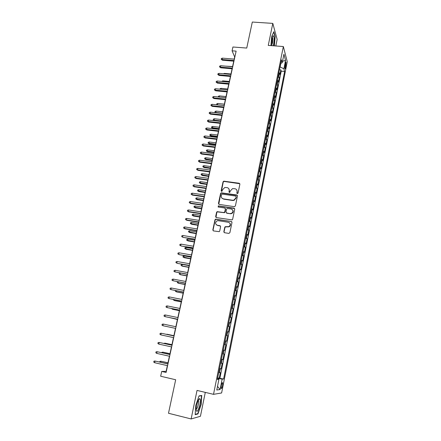 <?xml version="1.0" encoding="UTF-8"?>
<svg xmlns="http://www.w3.org/2000/svg" width="441" height="441" viewBox="0 0 441 441"><rect width="100%" height="100%" fill="white"/><g stroke="black" fill="none" stroke-linecap="round" stroke-linejoin="round"><path stroke-width="0.66" d="M237.324 193.649L238.041 193.141L239.882 184.206L239.209 183.252L223.758 181.157L223.041 181.863L221.161 190.721L221.867 191.377L222.578 189.74L224.756 187.502L227.087 187.623C228.686 188.015 229.397 189.04 229.221 190.688L228.978 191.841L229.706 192.496L230.4 190.859L232.528 188.627L234.932 188.737C236.541 189.128 237.264 190.154 237.093 191.813L236.85 192.971L237.324 193.649M222.584 385.539L222.722 382.794C222.308 382.341 221.817 383.306 221.255 385.693L221.112 388.444C221.531 388.89 222.021 387.926 222.584 385.539M223.841 231.701L224.513 232.705L228.84 233.41L229.882 232.683L231.988 222.485L231.305 221.487L215.522 219.155L214.982 219.811L212.832 229.921L213.494 230.919L219.221 231.668L219.706 231.034L220.616 226.685L219.949 225.687L217.385 225.279C215.125 224.1 215.01 222.633 217.027 220.875L218.35 220.693L228.427 222.281C230.66 223.383 230.836 224.838 228.951 226.641L225.241 226.707L224.75 227.347L223.841 231.701L224.188 232.578M275.823 45.974L277.152 39.436L272.808 23.39L252.313 22.05L246.74 48.063L232.914 47L232.076 50.814L236.128 51.134L166.103 372.452L161.709 371.432L160.662 376.228L175.672 379.751L168.495 413.261L191.14 418.95L200.429 416.276L205.291 392.385M272.808 23.39L268.26 45.406L283.348 46.542L213.521 394.337L197.028 390.423L191.14 418.95M234.364 206.686L235.395 205.958L237.462 195.953L236.784 194.983L221.228 192.811L220.572 193.505L218.46 203.428L219.122 204.398L234.364 206.686M234.733 209.155L232.65 219.26L232.148 219.905L216.322 217.595L215.66 216.614L216.57 212.319L217.143 211.652L223.763 212.545L224.789 211.823L225.384 208.973L224.717 207.992L218.306 207.027L218.262 205.87L234.061 208.174L234.733 209.155M217.689 377.865L219.205 378.213L220.329 372.595L219.563 372.612L220.313 368.863L219.513 368.77M219.563 368.516L221.073 368.858L222.192 363.274L221.437 363.246L222.181 359.52L221.388 359.404M221.426 359.233L222.931 359.564L224.045 354.013L223.3 353.941L224.039 350.231L223.256 350.093M223.273 350L224.783 350.325L225.886 344.812L225.153 344.691L225.891 341.003L225.108 340.843L226.619 341.147L227.71 335.667L226.211 335.353M226.216 335.32L226.994 335.496L227.727 331.83L228.444 332.023L229.529 326.577L228.036 326.268M228.052 326.164L228.824 326.357L229.552 322.718L230.252 322.955L231.338 317.537L229.844 317.239M229.877 317.057L230.637 317.277L231.365 313.656L232.054 313.942L233.135 308.557L231.641 308.265M231.69 308.011L232.446 308.248L233.168 304.654L233.846 304.979L234.915 299.632L233.432 299.345M233.498 299.02L234.243 299.279L234.959 295.707L235.626 296.076L236.69 290.757L235.207 290.481M235.29 290.079L236.029 290.36L236.74 286.81L237.401 287.223L238.454 281.937L236.977 281.667M237.071 281.198L237.804 281.496L238.509 277.968L239.16 278.425L240.207 273.172L238.73 272.907M238.84 272.367L239.568 272.687L240.268 269.181L240.907 269.683L241.949 264.457L240.477 264.198M240.599 263.591L241.321 263.933L242.021 260.444L242.644 260.989L243.686 255.797L242.214 255.543M242.346 254.865L243.063 255.223L243.757 251.761L244.375 252.346L245.405 247.186L243.939 246.938M244.088 246.194L244.794 246.574L245.483 243.129L246.089 243.757L247.114 238.625L245.654 238.388M245.813 237.572L246.519 237.975L247.203 234.546L247.798 235.213L248.818 230.114L247.357 229.882M247.533 229L248.228 229.425L248.911 226.018L249.496 226.724L250.51 221.658L249.049 221.432M249.242 220.483L249.931 220.924L250.609 217.54L251.183 218.289L252.191 213.246L250.736 213.025M250.94 212.016L251.624 212.474L252.296 209.106L252.858 209.899L253.862 204.889L252.412 204.674M252.627 203.599L253.305 204.073L253.972 200.727L254.529 201.554L255.526 196.576L254.077 196.366M254.303 195.231L254.975 195.721L255.642 192.397L256.188 193.263L257.175 188.313L255.73 188.109M255.973 186.912L256.64 187.419L257.301 184.118L257.836 185.022L258.817 180.099L257.379 179.9M257.632 178.638L258.288 179.167L258.95 175.882L259.473 176.824L260.455 171.929L259.01 171.736M259.28 170.419L259.931 170.965L260.587 167.696L261.105 168.677L262.075 163.809L260.642 163.622M260.918 162.244L261.568 162.806L262.219 159.554L262.726 160.574L263.69 155.734L262.257 155.557M262.544 154.113L263.189 154.697L263.839 151.467L264.335 152.52L265.295 147.707L263.867 147.531M264.165 146.032L264.804 146.632L265.449 143.419L265.934 144.51L266.893 139.725L265.465 139.554M265.78 138L266.408 138.612L267.048 135.42L267.527 136.545L268.481 131.787L267.053 131.627M267.378 130.012L268.007 130.641L268.641 127.466L269.109 128.629L270.057 123.899L268.635 123.739M268.971 122.069L269.594 122.719L270.223 119.561L270.686 120.751L271.623 116.049L270.206 115.9M270.554 114.169L271.171 114.836L271.799 111.694L272.251 112.924L273.183 108.249L271.772 108.106M272.13 106.32L272.736 107.003L273.365 103.878L273.806 105.14L274.737 100.493L273.326 100.35M273.696 98.514L274.296 99.208L274.919 96.105L275.355 97.4L276.281 92.775L274.87 92.643M275.25 90.747L275.851 91.463L276.468 88.376L276.893 89.705L277.813 85.107L276.408 84.975M276.799 83.029L277.395 83.757L278.006 80.686L278.425 82.048L279.34 77.478L278.337 75.356M277.935 77.351L279.34 77.478M285.327 63.454L284.908 68.813C285.14 69.165 285.382 68.735 285.647 67.528L286.06 62.175C285.834 61.823 285.592 62.253 285.327 63.454M283.348 46.542L287.262 61.729L221.614 392.97L213.521 394.337M219.205 378.213L223.598 379.012L284.627 71.47L283.883 68.774L280.029 66.916M223.598 379.012L222.154 379.117L220.076 389.546L216.779 390.02L218.912 379.354L217.369 379.469L281.441 59.877L282.223 62.738L283.927 54.243L285.548 60.428L283.883 68.774M219.91 378.163L281.226 71.177L280.856 69.893L279.947 74.441L278.949 72.296M277.395 83.757L277.813 85.107M275.851 91.463L276.281 92.775M274.296 99.208L274.737 100.493M272.736 107.003L273.183 108.249M271.171 114.836L271.623 116.049M269.594 122.719L270.057 123.899M268.007 130.641L268.481 131.787M266.408 138.612L266.893 139.725M264.804 146.632L265.295 147.707M263.189 154.697L263.69 155.734M261.568 162.806L262.075 163.809M259.931 170.965L260.455 171.929M258.288 179.167L258.817 180.099M256.64 187.419L257.175 188.313M254.975 195.721L255.526 196.576M253.305 204.073L253.862 204.889M251.624 212.474L252.191 213.246M249.931 220.924L250.51 221.658M248.228 229.425L248.818 230.114M246.519 237.975L247.114 238.625M244.794 246.574L245.405 247.186M243.063 255.223L243.686 255.797M241.321 263.933L241.949 264.457M239.568 272.687L240.207 273.172M237.804 281.496L238.454 281.937M236.029 290.36L236.69 290.757M234.243 299.279L234.915 299.632M232.446 308.248L233.135 308.557M230.637 317.277L231.338 317.537M228.824 326.357L229.529 326.577M226.994 335.496L227.71 335.667M226.619 341.147L225.891 341.003M224.783 350.325L224.039 350.231M222.931 359.564L222.181 359.52M221.073 368.858L220.313 368.863M217.634 378.94L217.595 378.323M280.167 66.927L280.884 63.361M167.371 365.639L166.119 371.372L161.709 371.432M232.076 50.814L234.673 56.95L234.199 59.116M233.752 61.167L232.534 66.745M232.087 68.79L230.864 74.419M230.417 76.453L229.177 82.136M228.736 84.159L227.484 89.898M227.049 91.91L225.786 97.704M225.345 99.705L224.072 105.553M223.637 107.549L222.352 113.453M221.922 115.432L220.621 121.391M220.191 123.364L218.879 129.378M218.449 131.335L217.126 137.41M216.702 139.362L215.368 145.491M214.943 147.426L213.593 153.617M213.174 155.546L211.812 161.792M211.393 163.705L210.021 170.017M209.607 171.918L208.218 178.285M207.805 180.176L206.405 186.604M205.991 188.483L204.58 194.972M204.172 196.84L202.744 203.395M202.342 205.247L200.898 211.862M200.495 213.698L199.04 220.379M198.643 222.203L197.171 228.951M196.774 230.764L195.291 237.572M194.9 239.369L193.401 246.243M193.009 248.029L191.499 254.97M191.113 256.745L189.586 263.746M189.2 265.504L187.662 272.582M187.282 274.324L185.722 281.463M185.347 283.194L183.776 290.404M183.401 292.118L181.813 299.4M181.444 301.098L179.84 308.452M179.47 310.133L177.855 317.553M177.491 319.229L175.854 326.72M175.496 328.374L173.853 335.915M173.484 337.602L171.836 345.165M171.461 346.891L169.807 354.476M169.421 356.234L167.762 363.842M279.456 69.772L280.856 69.893M281.226 71.177L284.627 71.47M280.724 63.432L282.223 62.738M278.006 80.686L277.417 79.953M276.468 88.376L275.868 87.654M274.919 96.105L274.319 95.399M273.365 103.878L272.753 103.188M271.799 111.694L271.187 111.027M270.223 119.561L269.605 118.905M268.641 127.466L268.018 126.826M267.048 135.42L266.419 134.797M265.449 143.419L264.809 142.812M263.839 151.467L263.194 150.877M262.219 159.554L261.568 158.986M260.587 167.696L259.936 167.139M258.95 175.882L258.288 175.342M257.301 184.118L256.634 183.594M255.642 192.397L254.97 191.896M253.972 200.727L253.299 200.247M252.296 209.106L251.613 208.643M250.609 217.54L249.92 217.093M248.911 226.018L248.217 225.588M231.514 221.547L215.732 219.364L215.191 220.02L213.047 230.114L213.201 230.808M247.203 234.546L246.502 234.138M245.483 243.129L244.777 242.737M243.757 251.761L243.046 251.392M242.021 260.444L241.299 260.091M240.268 269.181L239.546 268.85M238.509 277.968L237.776 277.659M236.74 286.81L236.001 286.523M234.959 295.707L234.215 295.437M233.168 304.654L232.418 304.406M231.365 313.656L230.604 313.435M229.552 322.718L228.785 322.514M227.727 331.83L226.955 331.654M224.37 344.537L225.153 344.691M222.512 353.814L223.3 353.941M220.638 363.141L221.437 363.246M218.912 379.354L217.485 378.891M218.758 372.535L219.563 372.612M217.749 378.361L222.154 379.117M282.527 61.249L285.548 60.428M220.076 389.546L217.507 386.366M274.374 45.864L275.173 36.482L273.855 31.68L271.684 36.531L270.923 45.605M197.959 413.945L201.195 404.38L201.741 395.456L199.04 395.897L195.705 405.571L195.176 414.694L197.959 413.945L197.254 413.768M237.054 193.533L237.269 192.061L236.751 189.889M228.857 188.72L229.408 190.936L229.193 192.414M239.838 183.726L223.956 181.416L223.24 182.122L221.393 191.306M237.401 195.429L221.432 193.059L220.77 193.748L218.758 204.249M236.078 196.708L235.604 196.03L222.258 194.095L221.547 194.597L221.288 195.815C221.106 197.469 221.812 198.5 223.411 198.902L232.545 200.242L233.906 200.109L235.825 197.932L236.26 196.951L236.051 196.383M221.933 198.147L223.411 198.902M236.26 196.951L236.007 198.174L234.094 200.341L232.732 200.479L223.609 199.139M225.296 208.378L225.583 209.194L224.987 212.044L224.436 212.705L217.352 211.867L216.779 212.54L215.991 217.468M234.651 208.582L218.764 206.068L218.097 206.95M230.202 213.532L231.519 213.35C233.554 211.592 233.432 210.131 231.15 208.968L227.143 208.483L226.575 209.15L225.979 212.005L226.646 212.986L230.389 213.747L231.707 213.571C233.289 212.551 233.581 211.305 232.583 209.828M226.272 212.827L226.646 212.986M230.389 213.747L226.845 213.207M229.789 223.052C230.864 224.469 230.649 225.731 229.144 226.839L225.439 226.906L224.949 227.545L224.045 231.9M216.327 224.805L217.385 225.279M220.483 226.018L217.595 225.478M231.872 221.856L231.305 221.487M225.583 66.144L232.578 66.547M234.088 60.5L222.104 59.502L222.435 60.224L221.211 59.276L222.104 59.502L222.402 58.14L234.386 59.133M222.435 60.224L233.939 61.183M221.211 59.276L221.376 58.521L222.402 58.14M273.183 45.776L273.657 44.017C274.385 39.293 274.269 36.52 273.304 35.693C272.869 35.848 272.461 36.79 272.091 38.527L271.766 45.671M271.678 45.021L272.461 43.097C272.885 40.611 272.896 38.78 272.488 37.595L272.356 37.43M273.69 32.05L274.947 36.62L274.142 45.847M200.22 399.353L199.712 398.653C198.439 398.212 195.931 406.194 196.262 409.717L196.388 410.571C197.292 414.391 201.245 402.699 200.22 399.353M196.245 408.967C197.237 409.469 199.172 402.694 198.571 400.847L198.246 400.378M198.963 396.117L201.465 395.704L200.936 404.358L197.8 413.625L195.198 414.32M200.953 395.583L201.465 395.704M223.411 73.752L224.403 73.399L230.957 73.983M224.403 73.399L224.309 73.834M221.702 81.442L222.76 80.857L229.326 81.464M222.76 80.857L222.611 81.524M219.998 89.17L220.103 88.696L221.106 88.354L227.683 88.988M221.106 88.354L220.908 89.264M218.278 96.948L218.438 96.232L219.447 95.89L226.035 96.551M219.447 95.89L219.194 97.042M232.424 68.14L220.412 67.098L220.754 67.804L219.519 66.861L220.412 67.098L220.715 65.726L232.727 66.762M220.754 67.804L232.28 68.807M219.519 66.861L219.69 66.1L220.715 65.726M230.748 75.824L218.714 74.733L219.061 75.422L217.821 74.49L218.714 74.733L219.017 73.355L231.051 74.435M219.061 75.422L230.61 76.469M217.821 74.49L217.992 73.724L219.017 73.355M229.066 83.547L217.005 82.417L217.352 83.09L216.112 82.158L217.005 82.417L217.314 81.028L229.37 82.158M217.352 83.09L228.929 84.181M216.112 82.158L216.283 81.392L217.314 81.028M227.374 91.32L215.285 90.14L215.643 90.796L214.392 89.876L215.285 90.14L215.594 88.746L227.677 89.92M215.643 90.796L227.236 91.932M214.392 89.876L214.563 89.099L215.594 88.746M216.724 104.787L216.763 103.806L217.777 103.475L217.474 104.842L224.078 105.531M216.597 104.567L217.49 104.87M217.777 103.475L224.375 104.159M225.671 99.137L213.56 97.908L213.918 98.547L212.667 97.632L213.56 97.908L213.868 96.507L225.974 97.726M213.918 98.547L225.538 99.727M212.667 97.632L212.838 96.855L213.868 96.507M215.467 112.709L214.916 112.19L215.081 111.424L216.096 111.099L215.792 112.472L222.407 113.188M214.916 112.19L215.958 112.758M216.096 111.099L222.711 111.805M223.956 106.992L211.818 105.719L212.187 106.342L210.925 105.438L211.818 105.719L212.132 104.313L224.265 105.575M212.187 106.342L223.83 107.565M210.925 105.438L211.101 104.655L212.132 104.313M214.409 120.696L213.224 119.853L213.394 119.087L214.403 118.761L214.1 120.145L220.732 120.884M213.224 119.853L214.442 120.702M214.403 118.761L221.035 119.494M222.231 114.897L210.07 113.574L210.445 114.18L209.177 113.282L210.07 113.574L210.39 112.157L222.545 113.469M210.445 114.18L222.11 115.454M209.177 113.282L209.354 112.494L210.39 112.157M212.755 128.419L211.52 127.559L211.691 126.788L212.705 126.468L212.397 127.862L212.755 128.419L218.934 129.13M211.52 127.559L219.045 128.629M212.705 126.468L219.348 127.229M220.5 122.846L208.312 121.479L208.692 122.069L207.419 121.176L208.312 121.479L208.632 120.051L220.814 121.413M208.692 122.069L220.384 123.386M207.419 121.176L207.595 120.382L208.632 120.051M211.052 136.164L209.811 135.31L209.982 134.533L210.996 134.224L210.688 135.624L211.052 136.164L217.242 136.897M209.811 135.31L217.347 136.412M210.996 134.224L217.65 135.007M218.758 130.845L206.548 129.428L206.928 129.996L205.649 129.114L206.548 129.428L206.868 127.995L219.072 129.4M206.928 129.996L218.648 131.363M205.649 129.114L205.826 128.314L206.868 127.995M209.332 143.948L208.086 143.105L208.262 142.322L209.277 142.019L208.968 143.424L209.332 143.948L215.539 144.709M208.086 143.105L215.638 144.24M209.277 142.019L215.947 142.829M217.005 138.887L204.767 137.421L205.153 137.972L203.874 137.096L204.767 137.421L205.087 135.977L217.319 137.438M205.153 137.972L216.895 139.384M203.874 137.096L204.051 136.297L205.087 135.977M207.606 151.781L206.355 150.938L206.531 150.155L207.551 149.857L207.237 151.269L207.606 151.781L213.824 152.564M206.355 150.938L213.924 152.112M207.551 149.857L214.232 150.695M215.241 146.974L202.981 145.458L203.373 145.993L202.083 145.122L202.981 145.458L203.301 144.009L215.561 145.513M203.373 145.993L215.136 147.454M202.083 145.122L202.265 144.317L203.301 144.009M205.875 159.653L204.618 158.821L204.789 158.032L205.809 157.74L205.495 159.162L205.875 159.653L212.104 160.463M204.618 158.821L212.198 160.033M205.809 157.74L212.507 158.606M213.472 155.111L201.179 153.545L201.581 154.063L200.286 153.198L201.179 153.545L201.504 152.084L213.791 153.644M201.581 154.063L213.367 155.568M200.286 153.198L200.462 152.393L201.504 152.084M204.128 167.569L202.866 166.748L203.042 165.954L204.062 165.667L203.748 167.095L204.128 167.569L210.368 168.407M202.866 166.748L210.462 167.993M204.062 165.667L210.776 166.56M211.686 163.297L199.371 161.676L199.773 162.178L198.472 161.323L199.371 161.676L199.696 160.21L212.005 161.819M199.773 162.178L211.592 163.732M198.472 161.323L198.654 160.507L199.696 160.21M202.375 175.535L201.107 174.719L201.283 173.919L202.303 173.638L201.989 175.077L202.375 175.535L208.632 176.394M201.107 174.719L208.714 176.003M202.303 173.638L209.028 174.559M209.894 171.527L197.551 169.857L197.959 170.342L196.653 169.493L197.551 169.857L197.882 168.379L210.214 170.044M197.959 170.342L209.8 171.946M196.653 169.493L196.835 168.671L197.882 168.379M200.611 183.544L199.338 182.734L199.514 181.929L200.539 181.659L200.22 183.103L200.611 183.544L206.879 184.432M199.338 182.734L206.961 184.057M200.539 181.659L207.276 182.602M208.086 179.807L195.721 178.087L196.135 178.55L194.823 177.712L195.721 178.087L196.052 176.604L208.411 178.313M196.135 178.55L208.003 180.204M194.823 177.712L195.005 176.885L196.052 176.604M198.836 191.598L197.557 190.793L197.733 189.988L198.759 189.718L198.439 191.179L198.836 191.598L205.115 192.508M197.557 190.793L205.192 192.155M198.759 189.718L205.512 190.694M206.272 188.136L193.88 186.361L194.299 186.808L192.982 185.975L193.88 186.361L194.211 184.867L206.597 186.631M194.299 186.808L206.19 188.511M192.982 185.975L193.164 185.148L194.211 184.867M197.05 199.696L195.765 198.902L195.947 198.092L196.973 197.833L196.647 199.293L197.05 199.696L203.345 200.638M195.765 198.902L203.417 200.302M196.973 197.833L203.736 198.836M204.448 196.515L192.028 194.685L192.452 195.115L191.129 194.294L192.028 194.685L192.364 193.186L204.773 195.005M192.452 195.115L204.37 196.868M191.129 194.294L191.311 193.456L192.364 193.186M195.258 207.843L193.968 207.061L194.145 206.239L195.176 205.986L194.85 207.457L195.258 207.843L201.565 208.808M193.968 207.061L201.631 208.499M195.176 205.986L201.95 207.016M202.606 204.944L190.165 203.064L190.6 203.466L189.266 202.656L190.165 203.064L190.501 201.554L202.943 203.422M190.6 203.466L202.535 205.274M189.266 202.656L189.454 201.818L190.501 201.554M193.45 216.04L192.155 215.258L192.337 214.436L193.362 214.188L193.037 215.671L193.45 216.04L199.767 217.027M192.155 215.258L199.834 216.735M193.362 214.188L200.159 215.252M200.76 213.422L188.29 211.487L188.731 211.873L187.392 211.068L188.29 211.487L188.632 209.966L201.096 211.889M188.731 211.873L200.694 213.731M187.392 211.068L187.579 210.225L188.632 209.966M191.637 224.276L190.336 223.51L190.518 222.683L191.543 222.44L191.218 223.929L191.637 224.276L197.965 225.296M190.336 223.51L198.026 225.026M191.543 222.44L198.351 223.532M198.902 221.95L186.405 219.96L186.852 220.324L185.507 219.53L186.405 219.96L186.747 218.433L199.238 220.412M186.852 220.324L198.841 222.236M185.507 219.53L185.694 218.681L186.747 218.433M189.812 232.567L188.5 231.806L188.687 230.974L189.718 230.742L189.387 232.236L189.812 232.567L196.157 233.614M188.5 231.806L196.206 233.361M189.718 230.742L196.537 231.861M197.033 230.533L184.509 228.482L184.961 228.829L183.61 228.041L184.509 228.482L184.851 226.944L197.37 228.984M184.961 228.829L196.973 230.797M183.61 228.041L183.798 227.192L184.851 226.944M187.976 240.902L186.659 240.152L186.846 239.314L187.877 239.088L187.541 240.593L187.976 240.902L194.332 241.977M186.659 240.152L194.382 241.751M187.877 239.088L194.713 240.235M195.154 239.16L183.059 237.385L181.698 236.608L182.602 237.06L182.949 235.511L195.49 237.605M183.059 237.385L195.098 239.402M181.698 236.608L181.89 235.748L182.949 235.511M186.13 249.286L184.807 248.542L184.994 247.704L186.025 247.484L185.689 249L186.13 249.286L192.496 250.389M184.807 248.542L192.541 250.185M186.025 247.484L192.871 248.663M193.257 247.848L181.146 245.99L179.779 245.224L180.683 245.687L181.03 244.127L193.599 246.276M181.146 245.99L193.213 248.062M179.779 245.224L179.972 244.358L181.03 244.127M184.272 257.72L182.943 256.987L183.131 256.138L184.162 255.929L183.825 257.45L184.272 257.72L190.65 258.85M182.943 256.987L190.694 258.669M184.162 255.929L191.025 257.136M191.355 256.579L179.222 254.65L177.85 253.889L178.754 254.363L179.101 252.798L191.697 255.003M179.222 254.65L191.311 256.778M177.85 253.889L178.043 253.018L179.101 252.798M182.403 266.204L181.064 265.476L181.257 264.628L182.293 264.418L181.951 265.956L182.403 266.204L188.798 267.362M181.064 265.476L181.951 265.956L188.831 267.202M182.293 264.418L189.167 265.658M180.386 273.051L180.066 274.506L180.523 274.737L186.929 275.923M180.16 273.012L179.371 273.161L179.178 274.021L180.066 274.506L186.962 275.785M178.44 281.893L178.17 283.111L178.633 283.32L185.055 284.539M177.58 281.727L177.282 282.609L178.17 283.111L185.077 284.417M189.437 265.372L177.288 263.36L175.909 262.61L176.813 263.095L177.161 261.519L189.784 263.784M177.288 263.36L189.404 265.543M175.909 262.61L176.102 261.733L177.161 261.519M175.209 270.294L174.151 270.498L173.952 271.38L174.857 271.877L175.209 270.294L187.86 272.615M187.513 274.214L174.857 271.877L187.48 274.363M173.247 279.12L172.183 279.318L171.984 280.206L172.889 280.713L173.247 279.12L185.926 281.501M185.573 283.111L172.889 280.713L185.545 283.232M176.477 290.784L176.262 291.766L176.731 291.953L183.164 293.199M175.518 290.597L175.375 291.253L176.262 291.766L183.186 293.105M171.268 288.001L170.204 288.193L170.005 289.081L170.915 289.605L171.268 288.001L183.974 290.443M183.621 292.058L170.915 289.605L183.599 292.157M174.504 299.731L174.344 300.47L174.818 300.641L181.262 301.914M173.545 299.544L173.456 299.946L174.344 300.47L181.279 301.842M169.283 296.936L168.219 297.118L168.015 298.017L168.925 298.551L169.283 296.936L182.012 299.439M181.659 301.065L168.925 298.551L181.642 301.142M172.519 308.733L172.409 309.229L172.889 309.373L179.355 310.679M171.56 308.54L172.409 309.229L179.366 310.635M167.282 305.927L166.218 306.098L166.014 307.002L166.924 307.548L167.282 305.927L180.044 308.491M179.685 310.128L166.924 307.548L179.674 310.177M170.524 317.79L177.431 319.499M169.835 317.647L177.436 319.477M165.27 314.968L164.201 315.139L164.002 316.043L164.906 316.605L165.27 314.968L178.054 317.597M177.695 319.24L164.906 316.605L177.69 319.267M163.247 324.069L162.178 324.229L161.974 325.138L162.883 325.712L163.247 324.069L176.058 326.759M162.883 325.712L175.7 328.418M173.903 335.684L166.902 334.206L173.897 335.706M166.285 334.295L166.858 334.416M174.057 335.959L161.208 333.225L174.052 335.981M160.844 334.879L159.934 334.295L160.138 333.374L161.208 333.225L160.844 334.879L173.688 337.646M171.946 344.653L164.928 343.164L171.935 344.697M163.854 343.418L164.928 343.164L164.824 343.633M172.04 345.209L159.162 342.442L172.029 345.259M158.788 344.107L157.884 343.506L158.087 342.58L159.162 342.442L158.788 344.107L171.665 346.935M169.978 353.676L162.944 352.177L169.961 353.748M161.808 352.684L161.891 352.309L162.944 352.177L162.784 352.905M170.011 354.52L157.095 351.709L169.994 354.592M156.726 353.384L155.816 352.772L156.026 351.841L157.095 351.709L156.726 353.384L169.625 356.278M167.999 362.756L160.943 361.245L167.977 362.849M159.752 362.011L159.89 361.366L160.943 361.245L160.722 362.232M167.966 363.886L155.023 361.036L167.944 363.985M154.648 362.723L153.738 362.1L153.948 361.162L155.023 361.036L154.648 362.723L167.574 365.683M278.927 76.095L279.539 73.046M284.886 65.786L285.972 65.874M284.754 67.451L285.647 67.528M222.341 382.705L222.722 382.794M285.757 62.148L286.06 62.175M272.516 36.923L273.304 35.693M198.279 400.312L199.712 398.653M198.158 400.571L198.511 400.654"/></g></svg>
